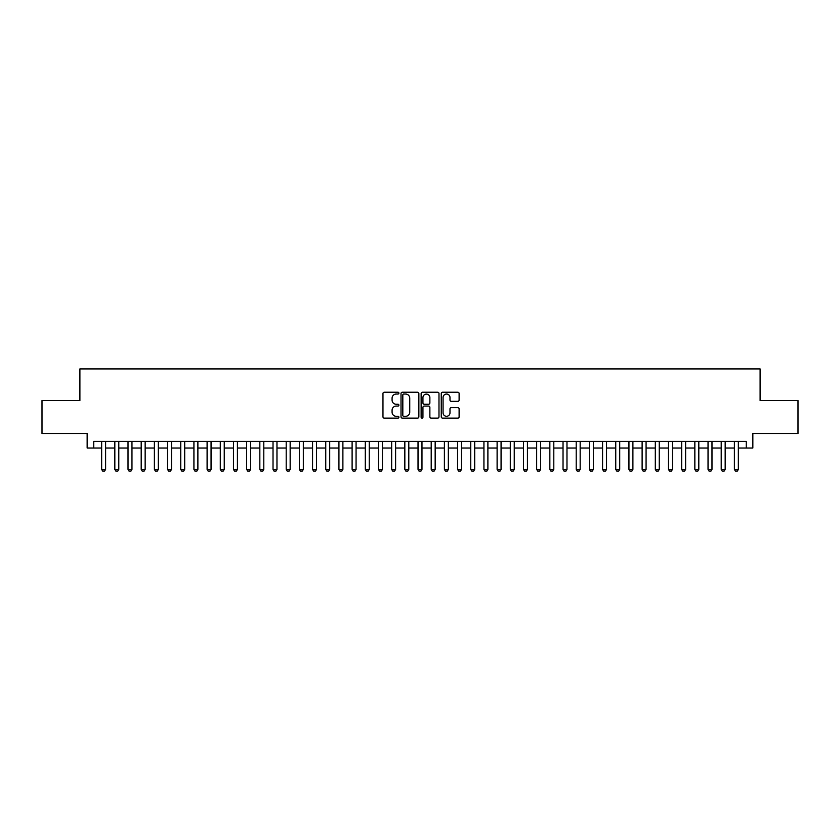 <?xml version="1.0" encoding="UTF-8"?>
<svg xmlns="http://www.w3.org/2000/svg" width="840" height="840" viewBox="0 0 840 840"><rect width="100%" height="100%" fill="white"/><g stroke="black" fill="none" stroke-linecap="round" stroke-linejoin="round"><path stroke-width="1.26" d="M398.906 393.141A0.903 0.903 0 0 0 398.003 392.228L384.258 392.228A1.292 1.292 0 0 0 382.967 393.53L382.967 416.819A1.292 1.292 0 0 0 384.258 418.11L398.003 418.11A0.903 0.903 0 0 0 398.906 417.207A0.903 0.903 0 0 0 398.003 416.294L396.228 416.294A4.137 4.137 0 0 1 392.081 412.156L392.081 410.214A4.137 4.137 0 0 1 396.228 406.077L398.003 406.077A0.903 0.903 0 0 0 398.906 405.174A0.903 0.903 0 0 0 398.003 404.261L396.228 404.261A4.137 4.137 0 0 1 392.081 400.124L392.081 398.181A4.137 4.137 0 0 1 396.228 394.044L398.003 394.044A0.903 0.903 0 0 0 398.906 393.141M457.81 401.352A1.292 1.292 0 0 0 459.113 400.06L459.113 393.53A1.292 1.292 0 0 0 457.81 392.228L442.544 392.228A1.292 1.292 0 0 0 441.252 393.53L441.252 416.819A1.292 1.292 0 0 0 442.544 418.11L457.81 418.11A1.292 1.292 0 0 0 459.113 416.819L459.113 408.923A1.292 1.292 0 0 0 457.81 407.631L451.28 407.631A1.292 1.292 0 0 0 449.988 408.923L449.988 412.839A3.465 3.465 0 0 1 446.523 416.294A3.465 3.465 0 0 1 443.069 412.839L443.069 397.499A3.465 3.465 0 0 1 446.523 394.044A3.465 3.465 0 0 1 449.988 397.499L449.988 400.06A1.292 1.292 0 0 0 451.28 401.352L457.81 401.352M93.744 448.014L93.744 441.42L746.256 441.42L746.256 448.014L752.85 448.014L752.85 433.514L798 433.514L798 400.554L760.106 400.554L760.106 368.918L79.895 368.918L79.895 400.554L42 400.554L42 433.514L87.15 433.514L87.15 448.014L101.651 448.014M418.866 393.53A1.292 1.292 0 0 0 417.575 392.228L402.308 392.228A1.292 1.292 0 0 0 401.016 393.53L401.016 416.819A1.292 1.292 0 0 0 402.308 418.11L417.575 418.11A1.292 1.292 0 0 0 418.866 416.819L418.866 393.53M422.425 392.228L437.693 392.228A1.292 1.292 0 0 1 438.984 393.53L438.984 416.819A1.292 1.292 0 0 1 437.693 418.11L431.161 418.11A1.292 1.292 0 0 1 429.87 416.819L429.87 407.369A1.292 1.292 0 0 0 428.568 406.077L424.242 406.077A1.292 1.292 0 0 0 422.94 407.369L422.94 417.207A0.903 0.903 0 0 1 422.037 418.11A0.903 0.903 0 0 1 421.134 417.207L421.134 393.53A1.292 1.292 0 0 1 422.425 392.228M105.609 448.014L114.828 448.014M118.787 448.014L128.016 448.014M131.964 448.014L141.194 448.014M145.152 448.014L154.382 448.014M158.329 448.014L167.559 448.014M171.518 448.014L180.747 448.014M184.695 448.014L193.924 448.014M197.883 448.014L207.102 448.014M211.06 448.014L220.29 448.014M224.249 448.014L233.468 448.014M237.426 448.014L246.656 448.014M250.603 448.014L259.833 448.014M263.791 448.014L273.021 448.014M276.969 448.014L286.199 448.014M290.157 448.014L299.387 448.014M303.334 448.014L312.564 448.014M316.522 448.014L325.752 448.014M329.7 448.014L338.93 448.014M342.888 448.014L352.107 448.014M356.066 448.014L365.295 448.014M369.254 448.014L378.473 448.014M382.431 448.014L391.661 448.014M395.608 448.014L404.838 448.014M408.796 448.014L418.026 448.014M421.974 448.014L431.204 448.014M435.162 448.014L444.392 448.014M448.34 448.014L457.569 448.014M461.528 448.014L470.747 448.014M474.705 448.014L483.935 448.014M487.893 448.014L497.112 448.014M501.07 448.014L510.3 448.014M514.248 448.014L523.478 448.014M527.436 448.014L536.666 448.014M540.614 448.014L549.843 448.014M553.801 448.014L563.031 448.014M566.979 448.014L576.208 448.014M580.167 448.014L589.397 448.014M593.345 448.014L602.574 448.014M606.533 448.014L615.751 448.014M619.71 448.014L628.94 448.014M632.898 448.014L642.117 448.014M646.075 448.014L655.305 448.014M659.253 448.014L668.482 448.014M672.441 448.014L681.671 448.014M685.619 448.014L694.848 448.014M698.807 448.014L708.036 448.014M711.984 448.014L721.214 448.014M725.172 448.014L734.391 448.014M738.35 448.014L746.256 448.014M403.725 394.044A0.903 0.903 0 0 0 402.822 394.947L402.822 415.391A0.903 0.903 0 0 0 403.725 416.294L405.605 416.294A4.137 4.137 0 0 0 409.742 412.156L409.742 398.181A4.137 4.137 0 0 0 405.605 394.044L403.725 394.044M429.87 397.572A3.465 3.465 0 0 0 426.405 394.107A3.465 3.465 0 0 0 422.94 397.572L422.94 402.969A1.292 1.292 0 0 0 424.242 404.261L428.568 404.261A1.292 1.292 0 0 0 429.87 402.969L429.87 397.572M105.609 441.42L105.609 469.371L104.612 471.082L102.638 471.082L101.651 469.371L101.651 441.42M101.651 469.371L105.609 469.371M118.787 441.42L118.787 469.371L117.8 471.082L115.826 471.082L114.828 469.371L114.828 441.42M114.828 469.371L118.787 469.371M131.964 441.42L131.964 469.371L130.977 471.082L129.003 471.082L128.016 469.371L128.016 441.42M128.016 469.371L131.964 469.371M145.152 441.42L145.152 469.371L144.165 471.082L142.18 471.082L141.194 469.371L141.194 441.42M141.194 469.371L145.152 469.371M158.329 441.42L158.329 469.371L157.343 471.082L155.369 471.082L154.382 469.371L154.382 441.42M154.382 469.371L158.329 469.371M171.518 441.42L171.518 469.371L170.531 471.082L168.546 471.082L167.559 469.371L167.559 441.42M167.559 469.371L171.518 469.371M184.695 441.42L184.695 469.371L183.708 471.082L181.734 471.082L180.747 469.371L180.747 441.42M180.747 469.371L184.695 469.371M197.883 441.42L197.883 469.371L196.896 471.082L194.911 471.082L193.924 469.371L193.924 441.42M193.924 469.371L197.883 469.371M211.06 441.42L211.06 469.371L210.073 471.082L208.1 471.082L207.102 469.371L207.102 441.42M207.102 469.371L211.06 469.371M224.249 441.42L224.249 469.371L223.251 471.082L221.277 471.082L220.29 469.371L220.29 441.42M220.29 469.371L224.249 469.371M237.426 441.42L237.426 469.371L236.439 471.082L234.465 471.082L233.468 469.371L233.468 441.42M233.468 469.371L237.426 469.371M250.603 441.42L250.603 469.371L249.617 471.082L247.643 471.082L246.656 469.371L246.656 441.42M246.656 469.371L250.603 469.371M263.791 441.42L263.791 469.371L262.805 471.082L260.82 471.082L259.833 469.371L259.833 441.42M259.833 469.371L263.791 469.371M276.969 441.42L276.969 469.371L275.982 471.082L274.008 471.082L273.021 469.371L273.021 441.42M273.021 469.371L276.969 469.371M290.157 441.42L290.157 469.371L289.17 471.082L287.185 471.082L286.199 469.371L286.199 441.42M286.199 469.371L290.157 469.371M303.334 441.42L303.334 469.371L302.348 471.082L300.373 471.082L299.387 469.371L299.387 441.42M299.387 469.371L303.334 469.371M316.522 441.42L316.522 469.371L315.536 471.082L313.551 471.082L312.564 469.371L312.564 441.42M312.564 469.371L316.522 469.371M329.7 441.42L329.7 469.371L328.713 471.082L326.739 471.082L325.752 469.371L325.752 441.42M325.752 469.371L329.7 469.371M342.888 441.42L342.888 469.371L341.891 471.082L339.917 471.082L338.93 469.371L338.93 441.42M338.93 469.371L342.888 469.371M356.066 441.42L356.066 469.371L355.079 471.082L353.105 471.082L352.107 469.371L352.107 441.42M352.107 469.371L356.066 469.371M369.254 441.42L369.254 469.371L368.256 471.082L366.282 471.082L365.295 469.371L365.295 441.42M365.295 469.371L369.254 469.371M382.431 441.42L382.431 469.371L381.444 471.082L379.459 471.082L378.473 469.371L378.473 441.42M378.473 469.371L382.431 469.371M395.608 441.42L395.608 469.371L394.622 471.082L392.647 471.082L391.661 469.371L391.661 441.42M391.661 469.371L395.608 469.371M408.796 441.42L408.796 469.371L407.81 471.082L405.825 471.082L404.838 469.371L404.838 441.42M404.838 469.371L408.796 469.371M421.974 441.42L421.974 469.371L420.987 471.082L419.013 471.082L418.026 469.371L418.026 441.42M418.026 469.371L421.974 469.371M435.162 441.42L435.162 469.371L434.175 471.082L432.191 471.082L431.204 469.371L431.204 441.42M431.204 469.371L435.162 469.371M448.34 441.42L448.34 469.371L447.353 471.082L445.379 471.082L444.392 469.371L444.392 441.42M444.392 469.371L448.34 469.371M461.528 441.42L461.528 469.371L460.541 471.082L458.556 471.082L457.569 469.371L457.569 441.42M457.569 469.371L461.528 469.371M474.705 441.42L474.705 469.371L473.718 471.082L471.744 471.082L470.747 469.371L470.747 441.42M470.747 469.371L474.705 469.371M487.893 441.42L487.893 469.371L486.896 471.082L484.921 471.082L483.935 469.371L483.935 441.42M483.935 469.371L487.893 469.371M501.07 441.42L501.07 469.371L500.084 471.082L498.11 471.082L497.112 469.371L497.112 441.42M497.112 469.371L501.07 469.371M514.248 441.42L514.248 469.371L513.261 471.082L511.287 471.082L510.3 469.371L510.3 441.42M510.3 469.371L514.248 469.371M527.436 441.42L527.436 469.371L526.449 471.082L524.465 471.082L523.478 469.371L523.478 441.42M523.478 469.371L527.436 469.371M540.614 441.42L540.614 469.371L539.626 471.082L537.653 471.082L536.666 469.371L536.666 441.42M536.666 469.371L540.614 469.371M553.801 441.42L553.801 469.371L552.815 471.082L550.83 471.082L549.843 469.371L549.843 441.42M549.843 469.371L553.801 469.371M566.979 441.42L566.979 469.371L565.992 471.082L564.018 471.082L563.031 469.371L563.031 441.42M563.031 469.371L566.979 469.371M580.167 441.42L580.167 469.371L579.18 471.082L577.196 471.082L576.208 469.371L576.208 441.42M576.208 469.371L580.167 469.371M593.345 441.42L593.345 469.371L592.357 471.082L590.384 471.082L589.397 469.371L589.397 441.42M589.397 469.371L593.345 469.371M606.533 441.42L606.533 469.371L605.535 471.082L603.561 471.082L602.574 469.371L602.574 441.42M602.574 469.371L606.533 469.371M619.71 441.42L619.71 469.371L618.723 471.082L616.749 471.082L615.751 469.371L615.751 441.42M615.751 469.371L619.71 469.371M632.898 441.42L632.898 469.371L631.9 471.082L629.926 471.082L628.94 469.371L628.94 441.42M628.94 469.371L632.898 469.371M646.075 441.42L646.075 469.371L645.089 471.082L643.104 471.082L642.117 469.371L642.117 441.42M642.117 469.371L646.075 469.371M659.253 441.42L659.253 469.371L658.266 471.082L656.292 471.082L655.305 469.371L655.305 441.42M655.305 469.371L659.253 469.371M672.441 441.42L672.441 469.371L671.454 471.082L669.47 471.082L668.482 469.371L668.482 441.42M668.482 469.371L672.441 469.371M685.619 441.42L685.619 469.371L684.631 471.082L682.658 471.082L681.671 469.371L681.671 441.42M681.671 469.371L685.619 469.371M698.807 441.42L698.807 469.371L697.82 471.082L695.835 471.082L694.848 469.371L694.848 441.42M694.848 469.371L698.807 469.371M711.984 441.42L711.984 469.371L710.997 471.082L709.023 471.082L708.036 469.371L708.036 441.42M708.036 469.371L711.984 469.371M725.172 441.42L725.172 469.371L724.175 471.082L722.2 471.082L721.214 469.371L721.214 441.42M721.214 469.371L725.172 469.371M738.35 441.42L738.35 469.371L737.363 471.082L735.389 471.082L734.391 469.371L734.391 441.42M734.391 469.371L738.35 469.371"/></g></svg>
